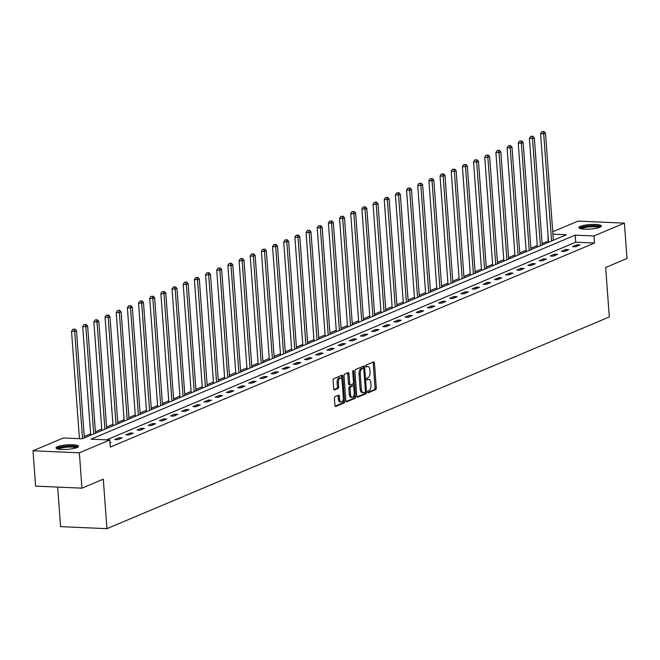 <?xml version="1.0" encoding="UTF-8"?>
<svg xmlns="http://www.w3.org/2000/svg" width="660" height="660" viewBox="0 0 660 660"><rect width="100%" height="100%" fill="white"/><g stroke="black" fill="none" stroke-linecap="round" stroke-linejoin="round"><path stroke-width="0.99" d="M367.661 392.015A0.99 0.495 92.5 0 0 368.107 392.799A0.99 0.495 92.5 0 0 368.222 392.782L375.688 389.631A1.419 0.709 92.5 0 0 376.291 387.948L374.451 362.967A1.419 0.709 92.5 0 0 373.816 361.845A1.419 0.709 92.5 0 0 373.651 361.878L366.185 365.021A0.99 0.495 92.5 0 0 365.764 366.201A0.99 0.495 92.5 0 0 366.209 366.985A0.99 0.495 92.5 0 0 366.325 366.96L367.29 366.556A4.546 2.269 92.5 0 1 367.818 366.457A4.546 2.269 92.5 0 1 369.864 370.054L370.021 372.133A4.546 2.269 92.5 0 1 368.099 377.52L367.133 377.924A0.99 0.495 92.5 0 0 366.712 379.104A0.99 0.495 92.5 0 0 367.158 379.896A0.99 0.495 92.5 0 0 367.274 379.871L368.239 379.467A4.546 2.269 92.5 0 1 368.767 379.368A4.546 2.269 92.5 0 1 370.813 382.957L370.969 385.044A4.546 2.269 92.5 0 1 369.047 390.431L368.082 390.835A0.99 0.495 92.5 0 0 367.661 392.015M57.502 446.696A11.286 2.252 175.8 0 1 70.084 444.741A11.286 2.252 175.8 0 1 78.532 446.3A11.286 2.252 175.8 0 1 77.047 447.554A11.286 2.252 175.8 0 1 64.465 449.51A11.286 2.252 175.8 0 1 56.026 447.95A11.286 2.252 175.8 0 1 57.502 446.696M580.355 226.363A11.286 2.252 175.8 0 1 592.936 224.416A11.286 2.252 175.8 0 1 601.384 225.967A11.286 2.252 175.8 0 1 599.899 227.23A11.286 2.252 175.8 0 1 587.317 229.177A11.286 2.252 175.8 0 1 578.869 227.626A11.286 2.252 175.8 0 1 580.355 226.363M335.024 396.685A1.419 0.709 92.5 0 0 334.422 398.368L334.942 405.372A1.419 0.709 92.5 0 0 335.577 406.494A1.419 0.709 92.5 0 0 335.742 406.469L344.033 402.971A1.419 0.709 92.5 0 0 344.635 401.288L342.796 376.307A1.419 0.709 92.5 0 0 342.161 375.185A1.419 0.709 92.5 0 0 341.995 375.21L333.704 378.708A1.419 0.709 92.5 0 0 333.102 380.391L333.721 388.855A1.419 0.709 92.5 0 0 334.364 389.977A1.419 0.709 92.5 0 0 334.529 389.953L338.077 388.451A1.419 0.709 92.5 0 0 338.679 386.768L338.374 382.569A3.795 1.897 92.5 0 1 340.42 377.982A3.795 1.897 92.5 0 1 342.127 380.985L343.34 397.435A3.795 1.897 92.5 0 1 341.294 402.022A3.795 1.897 92.5 0 1 339.578 399.019L339.38 396.28A1.419 0.709 92.5 0 0 338.737 395.159A1.419 0.709 92.5 0 0 338.572 395.183L335.024 396.685M552.733 231.759L578.044 221.1L624.401 223.138L627 258.489L605.665 267.481L609.304 316.965L106.928 528.668L103.29 479.177L81.956 488.169L79.365 452.818L33 450.78L63.426 437.959L82.219 438.784L566.412 234.745L552.915 234.151M624.401 223.138L593.983 235.958L575.182 235.133L90.989 439.172L109.783 439.997L79.365 452.818M109.783 439.997L110.302 447.067L594.503 243.028L593.983 235.958M356.788 396.165A1.419 0.709 92.5 0 0 357.431 397.287A1.419 0.709 92.5 0 0 357.596 397.254L365.887 393.764A1.419 0.709 92.5 0 0 366.49 392.081L364.65 367.1A1.419 0.709 92.5 0 0 364.015 365.978A1.419 0.709 92.5 0 0 363.85 366.003L355.558 369.501A1.419 0.709 92.5 0 0 354.956 371.184L356.788 396.165M354.956 398.368L346.665 401.858A1.419 0.709 92.5 0 1 346.5 401.89A1.419 0.709 92.5 0 1 345.865 400.768L344.033 375.787A1.419 0.709 92.5 0 1 344.627 374.104L348.175 372.611A1.419 0.709 92.5 0 1 348.34 372.578A1.419 0.709 92.5 0 1 348.983 373.7L349.726 383.831A1.419 0.709 92.5 0 0 350.369 384.953A1.419 0.709 92.5 0 0 350.534 384.92L352.885 383.93A1.419 0.709 92.5 0 0 353.488 382.247L352.712 371.704A0.99 0.495 92.5 0 1 353.248 370.499A0.99 0.495 92.5 0 1 353.694 371.283L355.558 396.685A1.419 0.709 92.5 0 1 354.956 398.368L353.71 398.31L346.063 401.536M57.659 487.096L60.563 526.63L106.928 528.668M594.503 243.028L575.702 242.203L106.648 439.857M576.84 244.786L572.55 246.592L575.677 246.733L579.975 244.926L576.84 244.786L576.947 246.196M565.678 249.488L561.38 251.303L564.514 251.435L568.804 249.628L565.678 249.488L565.777 250.907M554.507 254.199L550.217 256.006L553.344 256.146L557.642 254.331L554.507 254.199L554.614 255.61M543.345 258.901L539.047 260.716L542.182 260.849L546.472 259.042L543.345 258.901L543.444 260.32M532.174 263.612L527.876 265.419L531.011 265.559L535.309 263.744L532.174 263.612L532.282 265.023M521.004 268.315L516.714 270.122L519.841 270.262L524.139 268.455L521.004 268.315L521.111 269.726M509.842 273.017L505.543 274.832L508.678 274.964L512.968 273.158L509.842 273.017L509.941 274.436M498.671 277.728L494.381 279.535L497.508 279.675L501.806 277.86L498.671 277.728L498.779 279.139M487.509 282.43L483.211 284.245L486.346 284.377L490.636 282.571L487.509 282.43L487.608 283.849M476.338 287.141L472.04 288.948L475.175 289.088L479.473 287.273L476.338 287.141L476.446 288.552M465.168 291.844L460.878 293.65L464.005 293.791L468.303 291.984L465.168 291.844L465.275 293.254M454.006 296.546L449.707 298.361L452.842 298.493L457.141 296.686L454.006 296.546L454.105 297.965M442.835 301.257L438.545 303.064L441.672 303.204L445.97 301.389L442.835 301.257L442.942 302.668M431.673 305.959L427.375 307.774L430.51 307.906L434.8 306.1L431.673 305.959L431.772 307.378M420.502 310.67L416.204 312.477L419.339 312.617L423.637 310.802L420.502 310.67L420.61 312.081M409.332 315.373L405.042 317.179L408.177 317.32L412.467 315.513L409.332 315.373L409.439 316.784M398.17 320.075L393.871 321.89L397.007 322.022L401.305 320.215L398.17 320.075L398.269 321.494M386.999 324.786L382.709 326.593L385.836 326.733L390.134 324.918L386.999 324.786L387.106 326.197M375.837 329.488L371.539 331.303L374.674 331.435L378.964 329.629L375.837 329.488L375.936 330.908M364.666 334.199L360.368 336.006L363.503 336.146L367.801 334.331L364.666 334.199L364.774 335.61M353.496 338.902L349.206 340.709L352.341 340.849L356.631 339.042L353.496 338.902L353.603 340.312M342.334 343.604L338.036 345.419L341.171 345.551L345.469 343.745L342.334 343.604L342.433 345.023M331.163 348.315L326.873 350.122L330 350.262L334.298 348.447L331.163 348.315L331.271 349.726M320.001 353.017L315.703 354.824L318.838 354.964L323.128 353.158L320.001 353.017L320.1 354.436M308.83 357.728L304.54 359.535L307.667 359.675L311.965 357.86L308.83 357.728L308.938 359.139M297.668 362.431L293.37 364.237L296.505 364.378L300.795 362.571L297.668 362.431L297.767 363.841M286.498 367.133L282.2 368.948L285.334 369.08L289.633 367.274L286.498 367.133L286.605 368.552M275.327 371.844L271.037 373.651L274.164 373.791L278.462 371.976L275.327 371.844L275.435 373.255M264.165 376.546L259.867 378.353L263.002 378.493L267.292 376.687L264.165 376.546L264.264 377.965M252.995 381.249L248.704 383.064L251.831 383.204L256.129 381.389L252.995 381.249L253.102 382.668M241.832 385.96L237.534 387.766L240.669 387.907L244.959 386.1L241.832 385.96L241.931 387.37M230.662 390.662L226.363 392.477L229.499 392.609L233.797 390.802L230.662 390.662L230.769 392.081M219.491 395.373L215.201 397.18L218.328 397.32L222.626 395.505L219.491 395.373L219.599 396.784M208.329 400.075L204.031 401.882L207.166 402.022L211.464 400.216L208.329 400.075L208.428 401.495M197.158 404.778L192.868 406.593L195.995 406.733L200.293 404.918L197.158 404.778L197.266 406.197M185.996 409.489L181.698 411.296L184.833 411.436L189.123 409.629L185.996 409.489L186.095 410.899M174.826 414.191L170.527 416.006L173.662 416.138L177.961 414.332L174.826 414.191L174.933 415.61M163.655 418.902L159.365 420.709L162.5 420.849L166.79 419.034L163.655 418.902L163.762 420.313M152.493 423.605L148.195 425.411L151.33 425.552L155.628 423.745L152.493 423.605L152.592 425.023M141.322 428.307L137.032 430.122L140.159 430.262L144.457 428.447L141.322 428.307L141.43 429.726M130.16 433.018L125.862 434.824L128.997 434.965L133.287 433.158L130.16 433.018L130.259 434.428M118.99 437.72L114.692 439.535L117.826 439.667L122.125 437.861L118.99 437.72L119.097 439.139M109.972 442.522L110.954 442.563L110.005 442.967M548.452 241.007L542.091 243.54M537.273 245.57L530.92 248.242M526.102 250.272L519.758 252.953M514.94 254.983L508.588 257.656M503.77 259.685L497.417 262.358M492.599 264.396L486.255 267.069M481.437 269.099L475.084 271.772M470.266 273.801L463.922 276.482M459.104 278.512L452.752 281.185M447.934 283.214L441.581 285.887M436.763 287.917L430.419 290.598M425.601 292.627L419.248 295.3M414.43 297.33L408.086 300.011M403.268 302.041L396.916 304.714M392.098 306.743L385.753 309.416M380.927 311.446L374.583 314.127M369.765 316.156L363.412 318.829M358.594 320.859L352.25 323.54M347.432 325.57L341.08 328.243M336.262 330.272L329.917 332.945M325.099 334.975L318.747 337.656M313.929 339.685L307.576 342.358M302.759 344.388L296.414 347.069M291.596 349.099L285.244 351.772M280.426 353.801L274.082 356.474M269.263 358.504L262.911 361.185M258.093 363.214L251.74 365.887M246.922 367.917L240.578 370.598M235.76 372.628L229.408 375.301M224.59 377.33L218.245 380.003M213.427 382.033L207.075 384.714M202.257 386.743L195.904 389.416M191.087 391.446L184.742 394.127M179.924 396.157L173.572 398.83M168.754 400.859L162.41 403.532M157.591 405.562L151.239 408.243M146.421 410.272L140.077 412.945M135.25 414.975L128.906 417.656M124.088 419.686L117.736 422.359M112.918 424.388L106.573 427.061M101.755 429.091L95.403 431.772M90.585 433.802L84.241 436.474M81.956 488.169L35.599 486.123L33 450.78M548.138 240.991L547.915 233.797M575.702 242.203L575.182 235.133M368.767 379.368L367.513 379.31A4.546 2.269 92.5 0 0 366.985 379.409L368.239 379.467M367.818 366.457L366.564 366.399A4.546 2.269 92.5 0 0 366.036 366.498L367.29 366.556M367.736 392.403L374.435 389.582A1.419 0.709 92.5 0 0 375.037 387.89L373.197 362.909A1.419 0.709 92.5 0 0 373.007 362.15M363.495 368.313L363.396 367.042A1.419 0.709 92.5 0 0 363.198 366.275M356.986 396.932L364.633 393.707A1.419 0.709 92.5 0 0 365.236 392.024L365.219 391.883M364.972 392.147A0.99 0.495 92.5 0 0 365.392 390.967L363.784 369.039A0.99 0.495 92.5 0 0 363.33 368.255A0.99 0.495 92.5 0 0 363.214 368.272L362.2 368.701A4.546 2.269 92.5 0 0 360.277 374.096L361.375 389.078A4.546 2.269 92.5 0 0 363.429 392.675A4.546 2.269 92.5 0 0 363.949 392.576L364.972 392.147M362.191 368.23A0.99 0.495 92.5 0 0 362.076 368.197A0.99 0.495 92.5 0 0 361.96 368.222L363.214 368.272M363.429 392.675L362.175 392.617A4.546 2.269 92.5 0 1 360.121 389.029L359.024 374.038A4.546 2.269 92.5 0 1 360.946 368.651L361.96 368.222M350.204 384.912L349.28 384.871A1.419 0.709 92.5 0 1 349.115 384.895A1.419 0.709 92.5 0 1 348.472 383.774L347.729 373.642A1.419 0.709 92.5 0 0 347.531 372.883M353.331 383.369L353.529 386.042M354.164 394.63L354.304 396.627L355.558 396.685M350.501 394.342A3.795 1.897 92.5 0 0 352.209 397.345A3.795 1.897 92.5 0 0 354.255 392.758L353.834 386.966A1.419 0.709 92.5 0 0 353.191 385.844A1.419 0.709 92.5 0 0 353.026 385.877L350.674 386.867A1.419 0.709 92.5 0 0 350.072 388.55L350.501 394.342L349.247 394.292A3.795 1.897 92.5 0 0 350.955 397.295L352.209 397.345M352.102 385.836A1.419 0.709 92.5 0 0 351.937 385.786A1.419 0.709 92.5 0 0 351.772 385.82L353.026 385.877M349.247 394.292L348.818 388.492A1.419 0.709 92.5 0 1 349.421 386.81L351.772 385.82M353.71 398.31A1.419 0.709 92.5 0 0 354.304 396.627M341.294 402.022L340.04 401.965A3.795 1.897 92.5 0 1 338.324 398.962L338.126 396.223A1.419 0.709 92.5 0 0 337.928 395.455M340.42 377.982L339.166 377.933A3.795 1.897 92.5 0 0 337.12 382.519L338.374 382.569M333.919 389.623L336.823 388.402A1.419 0.709 92.5 0 0 337.425 386.719L337.12 382.519M341.773 379.31L341.55 376.249A1.419 0.709 92.5 0 0 341.352 375.482M335.132 406.139L342.779 402.913A1.419 0.709 92.5 0 0 343.382 401.23L343.241 399.3M553.361 240.248L545.49 133.039L543.7 133.798L540.565 133.658L548.542 242.278M543.163 131.686L541.909 131.637L543.163 131.686L543.7 133.798L551.57 240.999M543.873 131.389L545.49 133.039M540.565 133.658L541.909 131.637M580.47 228.632A9.768 1.947 175.8 0 1 590.164 225.976A9.768 1.947 175.8 0 1 599.948 227.205M598.991 227.56A9.042 1.807 -4.2 0 0 590.221 226.825A9.042 1.807 -4.2 0 0 581.468 228.847M601.021 226.595A11.212 2.236 -4.2 0 0 590.155 225.687A11.212 2.236 -4.2 0 0 579.315 228.187M57.618 448.965A9.768 1.947 175.8 0 1 58.905 447.884A9.768 1.947 175.8 0 1 69.778 446.193A9.768 1.947 175.8 0 1 77.096 447.529M76.139 447.892A9.042 1.807 -4.2 0 0 68.599 447.084A9.042 1.807 -4.2 0 0 59.581 448.618A9.042 1.807 -4.2 0 0 58.624 449.18M78.177 446.919A11.212 2.236 -4.2 0 0 68.813 445.929A11.212 2.236 -4.2 0 0 57.651 447.827A11.212 2.236 -4.2 0 0 56.463 448.511M542.19 244.951L534.319 137.75L532.529 138.501L529.403 138.361L537.372 246.98M531.993 136.397L530.739 136.339L531.993 136.397L532.529 138.501L540.4 245.71M532.711 136.092L534.319 137.75M529.403 138.361L530.739 136.339M531.028 249.661L523.157 142.453L521.367 143.203L518.232 143.071L526.21 251.691M520.822 141.1L519.577 141.042L520.822 141.1L521.367 143.203L529.237 250.412M521.54 140.803L523.157 142.453M518.232 143.071L519.577 141.042M519.857 254.364L511.987 147.155L510.196 147.914L507.061 147.774L515.039 256.393M509.66 145.81L508.406 145.753L509.66 145.81L510.196 147.914L518.067 255.123M510.378 145.505L511.987 147.155M507.061 147.774L508.406 145.753M508.695 259.075L500.816 151.866L499.026 152.617L495.899 152.476L503.877 261.104M498.49 150.513L497.236 150.455L498.49 150.513L499.026 152.617L506.905 259.825M499.207 150.208L500.816 151.866M495.899 152.476L497.236 150.455M497.524 263.777L489.654 156.569L487.864 157.327L484.729 157.187L492.707 265.807M487.327 155.215L486.073 155.166L487.327 155.215L487.864 157.327L495.734 264.528M488.037 154.918L489.654 156.569M484.729 157.187L486.073 155.166M486.354 268.48L478.483 161.279L476.693 162.03L473.566 161.89L481.536 270.509M476.157 159.926L474.903 159.868L476.157 159.926L476.693 162.03L484.572 269.239M476.875 159.621L478.483 161.279M473.566 161.89L474.903 159.868M475.192 273.19L467.321 165.982L465.531 166.732L462.396 166.6L470.374 275.22M464.986 164.629L463.741 164.571L464.986 164.629L465.531 166.732L473.401 273.941M465.704 164.332L467.321 165.982M462.396 166.6L463.741 164.571M464.021 277.893L456.151 170.684L454.361 171.443L451.226 171.303L459.203 279.923M453.824 169.339L452.57 169.282L453.824 169.339L454.361 171.443L462.231 278.652M454.542 169.034L456.151 170.684M451.226 171.303L452.57 169.282M452.859 282.604L444.98 175.395L443.19 176.146L440.063 176.005L448.041 284.633M442.654 174.042L441.4 173.984L442.654 174.042L443.19 176.146L451.069 283.354M443.371 173.737L444.98 175.395M440.063 176.005L441.4 173.984M441.688 287.306L433.818 180.097L432.028 180.856L428.893 180.716L436.87 289.336M431.491 178.744L430.237 178.695L431.491 178.744L432.028 180.856L439.898 288.057M432.201 178.447L433.818 180.097M428.893 180.716L430.237 178.695M430.526 292.009L422.647 184.808L420.857 185.559L417.73 185.419L425.7 294.038M420.321 183.455L419.067 183.398L420.321 183.455L420.857 185.559L428.736 292.768M421.039 183.15L422.647 184.808M417.73 185.419L419.067 183.398M419.356 296.719L411.485 189.511L409.695 190.261L406.56 190.13L414.538 298.749M409.159 188.158L407.905 188.1L409.159 188.158L409.695 190.261L417.565 297.47M409.868 187.861L411.485 189.511M406.56 190.13L407.905 188.1M408.185 301.422L400.315 194.213L398.524 194.972L395.389 194.832L403.367 303.451M397.988 192.868L396.734 192.811L397.988 192.868L398.524 194.972L406.395 302.181M398.706 192.563L400.315 194.213M395.389 194.832L396.734 192.811M397.023 306.133L389.144 198.924L387.362 199.675L384.227 199.535L392.205 308.162M386.818 197.571L385.564 197.513L386.818 197.571L387.362 199.675L395.233 306.884M387.536 197.266L389.144 198.924M384.227 199.535L385.564 197.513M385.852 310.835L377.982 203.626L376.192 204.386L373.057 204.245L381.034 312.865M375.655 202.273L374.401 202.224L375.655 202.273L376.192 204.386L384.062 311.586M376.373 201.976L377.982 203.626M373.057 204.245L374.401 202.224M374.69 315.538L366.811 208.337L365.021 209.088L361.894 208.948L369.872 317.567M364.485 206.984L363.231 206.926L364.485 206.984L365.021 209.088L372.9 316.297M365.203 206.679L366.811 208.337M361.894 208.948L363.231 206.926M363.52 320.248L355.649 213.04L353.859 213.79L350.724 213.659L358.702 322.278M353.323 211.687L352.069 211.629L353.323 211.687L353.859 213.79L361.729 320.999M354.032 211.39L355.649 213.04M350.724 213.659L352.069 211.629M352.349 324.951L344.479 217.742L342.688 218.501L339.553 218.361L347.531 326.98M342.152 216.398L340.898 216.34L342.152 216.398L342.688 218.501L350.559 325.71M342.87 216.092L344.479 217.742M339.553 218.361L340.898 216.34M341.187 329.662L333.308 222.453L331.526 223.204L328.391 223.063L336.369 331.691M330.982 221.1L329.728 221.042L330.982 221.1L331.526 223.204L339.397 330.412M331.7 220.795L333.308 222.453M328.391 223.063L329.728 221.042M330.016 334.364L322.146 227.155L320.356 227.914L317.221 227.774L325.198 336.394M319.82 225.802L318.565 225.753L319.82 225.802L320.356 227.914L328.226 335.115M320.537 225.505L322.146 227.155M317.221 227.774L318.565 225.753M318.854 339.067L310.975 231.866L309.185 232.617L306.058 232.477L314.036 341.096M308.649 230.513L307.395 230.455L308.649 230.513L309.185 232.617L317.064 339.826M309.367 230.208L310.975 231.866M306.058 232.477L307.395 230.455M307.684 343.777L299.813 236.569L298.023 237.32L294.888 237.188L302.866 345.807M297.487 235.216L296.233 235.158L297.487 235.216L298.023 237.32L305.893 344.528M298.196 234.919L299.813 236.569M294.888 237.188L296.233 235.158M296.513 348.48L288.643 241.271L286.852 242.03L283.726 241.89L291.695 350.51M286.316 239.926L285.062 239.869L286.316 239.926L286.852 242.03L294.723 349.239M287.034 239.621L288.643 241.271M283.726 241.89L285.062 239.869M285.351 353.191L277.48 245.982L275.69 246.733L272.555 246.592L280.533 355.22M275.146 244.629L273.9 244.571L275.146 244.629L275.69 246.733L283.561 353.941M275.863 244.324L277.48 245.982M272.555 246.592L273.9 244.571M274.18 357.893L266.31 250.684L264.52 251.443L261.385 251.303L269.363 359.923M263.983 249.332L262.729 249.282L263.983 249.332L264.52 251.443L272.39 358.644M264.701 249.035L266.31 250.684M261.385 251.303L262.729 249.282M263.018 362.596L255.139 255.395L253.349 256.146L250.222 256.006L258.2 364.625M252.813 254.042L251.559 253.984L252.813 254.042L253.349 256.146L261.228 363.355M253.531 253.737L255.139 255.395M250.222 256.006L251.559 253.984M251.848 367.307L243.977 260.098L242.187 260.849L239.052 260.716L247.03 369.336M241.651 258.745L240.397 258.687L241.651 258.745L242.187 260.849L250.058 368.057M242.36 258.448L243.977 260.098M239.052 260.716L240.397 258.687M240.677 372.009L232.807 264.8L231.016 265.559L227.89 265.419L235.859 374.038M230.48 263.455L229.226 263.398L230.48 263.455L231.016 265.559L238.895 372.768M231.198 263.15L232.807 264.8M227.89 265.419L229.226 263.398M229.515 376.72L221.645 269.511L219.854 270.262L216.719 270.122L224.697 378.749M219.31 268.158L218.064 268.1L219.31 268.158L219.854 270.262L227.725 377.471M220.027 267.853L221.645 269.511M216.719 270.122L218.064 268.1M218.345 381.422L210.474 274.213L208.684 274.972L205.549 274.832L213.526 383.452M208.148 272.861L206.893 272.811L208.148 272.861L208.684 274.972L216.554 382.173M208.865 272.563L210.474 274.213M205.549 274.832L206.893 272.811M207.182 386.125L199.303 278.924L197.513 279.675L194.386 279.535L202.364 388.154M196.977 277.571L195.723 277.513L196.977 277.571L197.513 279.675L205.392 386.884M197.695 277.266L199.303 278.924M194.386 279.535L195.723 277.513M196.012 390.835L188.141 283.627L186.351 284.377L183.216 284.245L191.194 392.865M185.815 282.274L184.561 282.216L185.815 282.274L186.351 284.377L194.221 391.586M186.524 281.977L188.141 283.627M183.216 284.245L184.561 282.216M184.841 395.538L176.971 288.329L175.18 289.088L172.054 288.948L180.023 397.567M174.644 286.984L173.39 286.927L174.644 286.984L175.18 289.088L183.059 396.297M175.362 286.679L176.971 288.329M172.054 288.948L173.39 286.927M173.679 400.249L165.808 293.04L164.018 293.791L160.883 293.65L168.861 402.278M163.482 291.687L162.228 291.629L163.482 291.687L164.018 293.791L171.889 400.999M164.191 291.382L165.808 293.04M160.883 293.65L162.228 291.629M162.508 404.951L154.638 297.742L152.848 298.501L149.713 298.361L157.69 406.981M152.311 296.389L151.057 296.34L152.311 296.389L152.848 298.501L160.718 405.702M153.029 296.092L154.638 297.742M149.713 298.361L151.057 296.34M151.346 409.654L143.468 302.453L141.685 303.204L138.55 303.064L146.528 411.683M141.141 301.1L139.887 301.042L141.141 301.1L141.685 303.204L149.556 410.413M141.859 300.795L143.468 302.453M138.55 303.064L139.887 301.042M140.176 414.364L132.305 307.156L130.515 307.906L127.38 307.774L135.358 416.394M129.979 305.803L128.725 305.745L129.979 305.803L130.515 307.906L138.386 415.115M130.696 305.506L132.305 307.156M127.38 307.774L128.725 305.745M129.013 419.067L121.135 311.858L119.344 312.617L116.218 312.477L124.187 421.096M118.808 310.505L117.554 310.456L118.808 310.505L119.344 312.617L127.223 419.826M119.526 310.208L121.135 311.858M116.218 312.477L117.554 310.456M117.843 423.769L109.972 316.569L108.182 317.32L105.047 317.179L113.025 425.807M107.646 315.216L106.392 315.158L107.646 315.216L108.182 317.32L116.053 424.529M108.355 314.911L109.972 316.569M105.047 317.179L106.392 315.158M106.672 428.48L98.802 321.272L97.012 322.03L93.877 321.89L101.854 430.51M96.475 319.918L95.221 319.869L96.475 319.918L97.012 322.03L104.882 429.231M97.193 319.621L98.802 321.272M93.877 321.89L95.221 319.869M95.51 433.183L87.631 325.982L85.849 326.733L82.715 326.593L90.692 435.212M85.305 324.629L84.051 324.572L85.305 324.629L85.849 326.733L93.72 433.942M86.023 324.324L87.631 325.982M82.715 326.593L84.051 324.572M84.34 437.893L76.469 330.685L74.679 331.435L71.544 331.303L79.431 438.661M74.143 329.332L72.889 329.274L74.143 329.332L74.679 331.435L82.549 438.644M74.86 329.035L76.469 330.685M71.544 331.303L72.889 329.274M373.197 362.909L374.451 362.967M375.037 387.89L376.291 387.948M374.435 389.582L375.688 389.631M363.396 367.042L364.65 367.1M365.236 392.024L366.49 392.081M364.633 393.707L365.887 393.764M360.946 368.651L362.2 368.701M359.024 374.038L360.277 374.096M360.121 389.029L361.375 389.078M347.729 373.642L348.983 373.7M348.472 383.774L349.726 383.831M352.729 371.242L353.694 371.283M349.421 386.81L350.674 386.867M348.818 388.492L350.072 388.55M338.126 396.223L339.38 396.28M338.324 398.962L339.578 399.019M337.425 386.719L338.679 386.768M336.823 388.402L338.077 388.451M341.55 376.249L342.796 376.307M343.382 401.23L344.635 401.288M342.779 402.913L344.033 402.971M362.076 368.197L363.33 368.255M349.115 384.895L350.369 384.953M351.937 385.786L353.191 385.844"/></g></svg>
